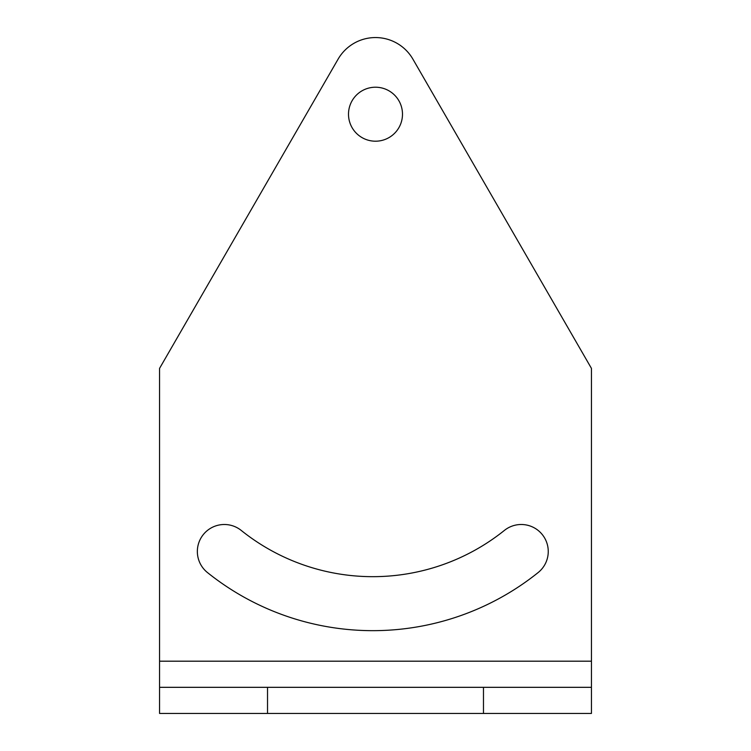 <?xml version="1.0" encoding="UTF-8"?>
<svg xmlns="http://www.w3.org/2000/svg" width="751" height="751" viewBox="0 0 751 751"><rect width="100%" height="100%" fill="white"/><g stroke="black" fill="none" stroke-linecap="round" stroke-linejoin="round"><path stroke-width="1.13" d="M504.372 530.431A26.989 26.989 0 0 1 542.316 534.609A26.989 26.989 0 0 1 538.148 572.553A264.296 264.296 0 0 1 207.454 572.553A26.989 26.989 0 0 1 203.286 534.609A26.989 26.989 0 0 1 241.231 530.431A210.308 210.308 0 0 0 504.372 530.431M402.489 114.208A26.989 26.989 0 0 1 362.001 137.583A26.989 26.989 0 0 1 362.001 90.833A26.989 26.989 0 0 1 402.489 114.208M591.441 661.19L159.559 661.19L159.559 368.384L338.1 59.141A43.192 43.192 0 0 1 412.9 59.141L591.441 368.384L591.441 687.325L483.475 687.325L483.475 713.45L591.441 713.45L591.441 687.325L591.441 713.45M267.525 713.45L267.525 687.325L159.559 687.325L159.559 713.45L483.475 713.45M159.559 661.19L159.559 687.325M267.525 687.325L483.475 687.325"/></g></svg>

